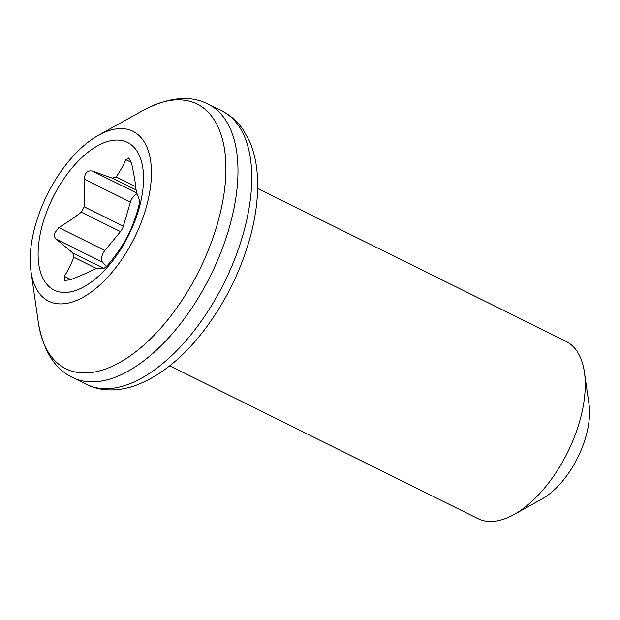 <?xml version="1.0" encoding="UTF-8"?>
<svg xmlns="http://www.w3.org/2000/svg" width="620" height="620" viewBox="0 0 620 620"><rect width="100%" height="100%" fill="white"/><g stroke="black" fill="none" stroke-linecap="round" stroke-linejoin="round"><path stroke-width="0.93" d="M104.896 250.472L58.799 227.618L54.428 233.484C54.025 235.933 54.684 237.871 56.405 239.289L102.501 262.144A8.246 4.232 -63.6 0 1 104.896 250.472L120.489 231.601A8.246 4.232 116.4 0 0 123.333 226.199L130.433 202.058A8.246 4.232 -63.6 0 1 137.167 193.889M58.799 227.618C68.425 221.681 75.919 216.527 81.282 212.164L120.489 231.601M70.85 279.581L64.387 276.373L64.689 280.387L70.052 279.883C80.12 276.001 87.986 272.544 93.635 269.529L97.371 268.266L103.571 268.553C105.214 267.801 107.895 265.081 111.631 260.4C117.839 252.34 122.504 245.427 125.627 239.677L128.472 234.283C131.339 228.679 134.238 221.247 137.167 211.986C138.833 206.429 139.632 202.538 139.562 200.314L136.873 193.37L135.982 189.24C135.392 182.66 133.92 173.988 131.579 163.231L128.774 157.984L125.914 159.72L131.378 162.432M103.889 268.445L72.889 253.069L73.78 257.207L96.332 268.39M64.387 276.373C68.743 268.933 71.873 262.547 73.78 257.207M135.702 186.62L116.126 176.917C119.28 172.662 122.543 166.927 125.914 159.72M116.126 176.917L112.383 178.18L136.051 189.914M136.702 193.014L92.395 171.05L112.383 178.18M92.395 171.05C87.466 170.175 84.777 172.895 84.335 179.203L130.433 202.058M123.333 226.199L84.134 206.77C84.754 199.779 84.824 190.588 84.335 179.203M84.134 206.77L81.282 212.164M40.37 233.306A82.452 42.3 116.4 0 1 129.247 143.383A82.452 42.3 116.4 0 1 102.835 272.064A82.452 42.3 116.4 0 1 40.37 233.306M72.889 253.069L56.405 239.289M106.415 266.368L102.501 262.144M513.972 514.569L542.019 498.961A65.968 33.844 -63.6 0 0 587.745 428.947A65.968 33.844 -63.6 0 0 589 404.193L584.443 372.419A98.944 50.763 116.4 0 1 582.56 409.549A98.944 50.763 116.4 0 1 513.972 514.569A98.944 50.763 116.4 0 1 478.074 518.669L169.748 365.815M257.649 188.519L565.975 341.364A98.944 50.763 116.4 0 1 584.443 372.419M32.798 235.863A94.821 48.647 116.4 0 1 98.534 135.222A94.821 48.647 116.4 0 1 151.396 175.142A94.821 48.647 116.4 0 1 94.775 289.354A94.821 48.647 116.4 0 1 31 271.452A94.821 48.647 116.4 0 1 32.798 235.863M126.015 385.129A152.543 78.26 116.4 0 1 86.475 384.353C97.937 390.344 114.646 392.445 134.346 385.896C159.449 376.813 182.823 358.112 204.476 329.778C225.3 302.134 240.444 271.653 249.891 238.328C256.207 215.496 258.672 194.223 257.285 174.514C256.378 162.122 253.758 150.954 249.411 141.019L243.823 130.735C238.158 122.086 230.873 115.514 221.983 111.019A152.543 78.26 116.4 0 1 238.312 249.333A152.543 78.26 116.4 0 1 126.015 385.129M86.475 384.353L72.703 377.534A152.543 78.26 -63.6 0 0 112.243 378.308A152.543 78.26 -63.6 0 0 224.541 242.513A152.543 78.26 -63.6 0 0 208.212 104.191L221.983 111.019M208.212 104.191C190.511 95.007 168.942 97.007 143.514 110.197A147.715 75.779 116.4 0 1 223.82 194.936A147.715 75.779 116.4 0 1 104.168 369.505A147.715 75.779 116.4 0 1 38.308 322.4C43.214 350.626 54.676 369.001 72.703 377.534M31 271.452L38.308 322.4M98.534 135.222L143.514 110.197"/></g></svg>
